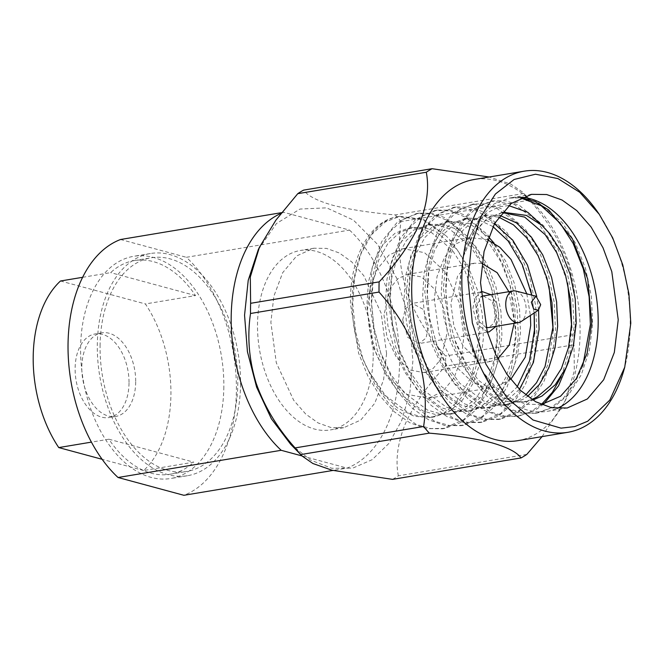 <?xml version="1.0" encoding="UTF-8"?>
<svg xmlns="http://www.w3.org/2000/svg" width="664" height="664" viewBox="0 0 664 664"><rect width="100%" height="100%" fill="white"/><g stroke="black" fill="none" stroke-linecap="round" stroke-linejoin="round"><path stroke-width="0.5" stroke-dasharray="3.32 2.49" d="M281.586 212.654L283.686 212.306L349.521 230.101L186.376 257.3A132.385 82.444 -99.5 0 1 236.392 390.15A132.385 82.444 -99.5 0 1 183.887 495.294M349.521 230.101A132.385 82.444 -99.5 0 1 399.537 362.951A132.385 82.444 -99.5 0 1 347.031 468.095L332.88 470.452M386.581 353.605L381.161 313.159L363.781 275.668L351.729 261.873L339.346 252.984L326.464 248.386L313.765 248.228L296.692 255.906L282.681 272.697L273.867 296.21L270.879 322.331L276.299 362.785L293.679 400.267L305.731 414.07L318.114 422.951L330.996 427.55L343.695 427.707L360.768 420.038L374.778 403.247L383.593 379.733L386.581 353.605M373.201 355.838A90.976 56.656 80.5 0 0 300.394 250.469A90.976 56.656 80.5 0 0 257.507 324.563A90.976 56.656 80.5 0 0 330.315 429.932A90.976 56.656 80.5 0 0 373.201 355.838M543.7 404.086L535.574 409.97L519.215 416.004L504.881 416.162L490.264 411.921L463.613 391.876L449.013 371.732L437.269 346.608L429.766 318.886L427.043 291.479L428.861 265.309L435.277 241.347L445.868 222.257L459.347 209.7L474.304 203.906L487.409 203.956L500.764 208.405L525.116 228.831L538.247 249.216L548.364 274.614L554.241 302.61L555.494 330.257L552.207 356.676L544.165 380.912L531.947 400.276L517.007 413.074L500.639 419.1L486.314 419.258L471.697 415.017L445.046 394.972L430.446 374.828L418.693 349.704L411.19 321.982L408.476 294.575L410.286 268.405L416.71 244.443L427.292 225.353L440.771 212.795L455.736 207.002L468.834 207.052L482.197 211.501L506.541 231.927L519.671 252.312L529.797 277.718L535.665 305.706L536.919 333.353L533.64 359.772L525.589 384.008L513.372 403.372L498.432 416.17L482.072 422.196L467.738 422.354L453.122 418.112L426.471 398.068L411.871 377.932L400.118 352.8L392.615 325.078L389.901 297.679L391.718 271.501L398.134 247.539L408.717 228.449L422.196 215.891L437.161 210.098L450.258 210.148L463.621 214.596L487.965 235.023L501.104 255.408L511.222 280.814L517.09 308.81L518.343 336.449L515.065 362.868L507.014 387.104L494.804 406.468L479.856 419.266L463.497 425.292L449.163 425.45L434.546 421.208L407.895 401.164L393.296 381.028L381.551 355.896L374.048 328.174L371.325 300.775L373.143 274.597L379.559 250.635L390.142 231.545L403.621 218.987L418.586 213.194L431.691 213.244L445.046 217.692L469.398 238.119L482.529 258.503L492.646 283.91L498.523 311.906L499.776 339.545L496.489 365.964L488.447 390.2L476.229 409.563L461.281 422.362L444.921 428.396L430.596 428.546L415.979 424.304L389.32 404.26L374.72 384.124L362.976 358.992L355.472 331.27L352.758 303.871L354.568 277.693L360.984 253.731L371.574 234.641L385.054 222.091L400.018 216.29L423.682 219.493L446.15 235.869L422.428 219.601L397.852 216.663L395.437 217.145C353.207 227.603 336.98 315.284 369.134 371.724L381.866 392.548L397.338 407.862L414.294 416.353L431.309 417.382L443.984 412.85L455.189 403.787L471.905 375.874L478.702 339.42L477.698 315.101L472.627 290.475L463.837 268.132L452.375 250.203L431.119 232.217L419.449 228.291L408.011 228.242L394.939 233.321L383.178 244.344L373.973 261.11L368.429 282.15L366.926 305.149L369.4 329.219L376.098 353.572L386.523 375.641L399.446 393.337L423.009 410.925L435.933 414.643L448.607 414.494L463.074 409.182L476.296 397.919L487.135 380.879L494.306 359.564L497.278 336.324L496.265 312.005L491.202 287.379L482.404 265.036L470.95 247.099L449.686 229.121L438.024 225.196L426.579 225.146L413.514 230.225L401.753 241.248L392.548 258.014L387.004 279.054L385.493 302.054L387.975 326.124L394.665 350.476L405.09 372.546L418.013 390.241L441.585 407.829L454.508 411.547L467.182 411.398L481.649 406.086L494.871 394.823L505.711 377.783L512.882 356.46L515.853 333.228L514.841 308.909L509.778 284.283L500.98 261.94L489.526 244.003L468.261 226.026L456.591 222.1L445.154 222.05L432.081 227.129L420.329 238.152L411.116 254.918L405.579 275.958L404.069 298.958L406.551 323.028L413.24 347.38L423.665 369.45L436.588 387.137L460.152 404.733L473.083 408.451L485.749 408.302L500.216 402.99L517.14 386.996M534.661 333.726L529.789 366.528L518.186 394.009L500.955 413.357L479.79 422.578L463.397 422.395L446.889 416.544L431.119 405.355L416.876 389.419L404.882 369.591L395.744 346.932L387.643 298.053L390.615 265.575L400.309 238.409L415.623 219.377L434.879 210.48L449.901 210.886L465.041 216.97L479.449 228.383L492.331 244.551L502.955 264.604L510.724 287.487L516.094 336.822L511.214 369.624L499.61 397.105L482.379 416.452L461.214 425.674L444.822 425.491L428.321 419.64L412.543 408.451L398.3 392.515L386.307 372.687L377.169 350.028L369.076 301.149L372.039 268.671L381.734 241.505L397.047 222.473L416.303 213.576L431.334 213.991L446.465 220.066L460.882 231.479L473.756 247.647L484.38 267.7L492.157 290.583L497.519 339.926L492.638 372.72L481.035 400.209L463.804 419.548L442.639 428.77L426.246 428.587L409.746 422.736L393.968 411.547L379.725 395.611L367.74 375.782L358.593 353.123L350.501 304.245C349.305 259.649 368.719 222.573 395.437 217.145M553.236 330.63L548.356 363.432L536.753 390.913L519.522 410.261L498.357 419.482L481.964 419.299L465.464 413.448L449.686 402.259L435.443 386.323L423.458 366.495L414.319 343.836L406.219 294.957L409.182 262.479L418.876 235.313L434.198 216.281L453.454 207.384L476.852 210.455L499.403 226.714L518.119 254.129L530.478 289.247M521.73 197.249A108.298 67.446 80.5 0 0 511.504 197.698A108.298 67.446 80.5 0 0 510.292 197.922L524.552 197.756L537.915 202.213L562.259 222.639L575.397 243.024L585.515 268.422L591.383 296.418L592.637 324.065L589.358 350.484L581.307 374.72L569.098 394.084L554.149 406.874L537.79 412.908L523.456 413.066L508.84 408.825L482.189 388.78L467.589 368.636L455.836 343.512L448.333 315.79L445.619 288.383L447.436 262.214L453.852 238.251L464.435 219.153L477.914 206.604L492.879 200.81L505.976 200.852L519.339 205.309L543.683 225.735L556.822 246.12L566.94 271.518L572.816 299.514L574.061 327.161L568.973 360.809M571.812 327.535L568.583 353.572L561.121 376.762M541.376 404.534L529.689 412.294L516.932 416.386L500.54 416.203L484.039 410.352L468.261 399.164L454.018 383.228L442.025 363.399L432.886 340.74L424.794 291.861L427.757 259.383L437.451 232.217L452.773 213.186L472.029 204.288L495.427 207.351L517.978 223.619L536.695 251.033L549.053 286.151M582.743 366.055L574.31 384.041L563.288 398.334L550.149 408.236L535.508 413.282L519.115 413.108L502.606 407.256L486.836 396.068L472.594 380.123L460.6 360.303L451.462 337.644L443.369 288.765L446.332 256.287L456.027 229.113L471.34 210.09L490.596 201.192L513.994 204.255L536.553 220.523L555.262 247.938L567.629 283.047M508.674 205.608L498.788 206.811L486.994 212.961L478.553 221.452L469.539 237.181A108.298 67.446 80.5 0 0 465.58 248.701A108.298 67.446 80.5 0 0 460.451 285.91A108.298 67.446 80.5 0 0 487.135 378.015A108.298 67.446 80.5 0 0 547.128 411.356A108.298 67.446 80.5 0 0 556.963 408.451M531.706 295.098L534.163 312.985M469.539 237.181L480.296 217.037L494.232 203.881L509.197 198.088L520.369 197.855M541.343 404.542L526.029 404.235L510.724 398.491L496.24 387.718L483.342 372.546L465.041 333.494L458.799 289.579L463.181 257.126L465.58 248.701M510.292 197.922L520.808 197.656M510.716 379.459L494.979 387.104L483.981 386.896L472.909 382.721L452.856 363.573L439.02 333.677L434.306 299.298L437.053 276.456L444.506 257.325L455.902 243.895L470.046 237.554L487.409 239.671M526.793 293.837L530.395 315.458M367.449 310.445L369.931 288.682L377.285 269.086L388.946 255.084L403.181 248.693L424.495 252.652L444.855 271.559L459.339 302.792L463.854 336.507L461.372 358.269L454.018 377.866L442.357 391.868L428.122 398.259L406.808 394.3L386.448 375.392L371.964 344.168L367.449 310.445M623.944 369.981A132.385 82.444 80.5 0 0 630.211 324.488A132.385 82.444 80.5 0 0 597.592 211.916M517.654 440.68A132.385 82.444 80.5 0 0 566.409 398.217A132.385 82.444 80.5 0 0 580.062 332.855A132.385 82.444 80.5 0 0 534.005 203.865A132.385 82.444 80.5 0 0 474.113 179.521M481.881 263.417L474.32 263.21L465.032 267.376L457.546 276.199L450.848 303.772L453.944 326.356L463.032 345.994L476.204 358.568L490.704 361.448L497.792 358.801M514.119 323.31L514.185 320.886L508.84 291.687M383.983 314.919L386.946 337.063L396.466 357.581L409.846 369.997L423.839 372.604L433.194 368.396L440.854 359.216L447.32 332.033L444.349 309.897L434.837 289.371L421.457 276.954L407.464 274.348L398.109 278.556L390.449 287.744L383.983 314.919M574.094 334.573A153.392 95.533 -99.5 0 1 574.103 339.686A153.392 95.533 -99.5 0 1 573.986 344.765L445.486 366.188A153.392 95.533 80.5 0 0 445.594 361.108A153.392 95.533 80.5 0 0 445.594 355.995C428.064 336.49 415.124 315.043 406.758 291.654C399.487 268.09 397.57 244.734 400.998 221.577L529.507 200.146C546.953 219.51 559.893 240.957 568.342 264.496C575.63 288.234 577.547 311.599 574.094 334.573L445.594 355.995M534.005 203.865L523.813 193.498A153.392 95.533 -99.5 0 1 529.507 200.146M522.485 192.029L510.641 184.028L489.21 177.006M487.318 331.934L477.159 324.397L472.909 308.27L475.092 298.07L480.694 292.235M490.912 294.683L496.705 303.572L498.805 315.276L496.199 326.298M402.708 319.982L405.347 308.868L412.302 303.39L423.499 309.54L428.595 326.978L425.956 338.084L419.001 343.562L407.804 337.412L402.708 319.982M290.608 444.199L310.619 460.127L331.784 468.278L352.75 468.12L372.189 459.671L388.855 443.477L401.695 420.553L409.887 392.366L412.908 360.718L408.999 318.571L396.806 278.423L377.6 244.418L353.364 220.05L326.58 207.84L300.02 209.052L276.415 223.552L258.213 249.855M523.813 193.498L395.312 214.928C370.329 212.754 349.538 209.55 332.938 205.309C317.433 200.893 307.639 195.838 303.572 190.128M395.312 214.928A153.392 95.533 -99.5 0 1 400.998 221.577M516.019 291.073A16.027 9.985 -99.5 0 1 526.137 309.507A16.027 9.985 -99.5 0 1 521.099 321.567M486.098 327.526L478.686 321.168L475.665 309.017L480.977 296.791M483.218 295.961L492.032 300.8L496.049 314.528L493.966 323.277L488.496 327.584M223.834 386.755A112.631 70.152 -99.5 0 1 170.739 478.495A112.631 70.152 -99.5 0 1 80.593 348.044A112.631 70.152 -99.5 0 1 133.688 256.304A112.631 70.152 -99.5 0 1 223.834 386.755M240.551 383.966A112.631 70.152 -99.5 0 1 187.447 475.714A112.631 70.152 -99.5 0 1 97.309 345.255A112.631 70.152 -99.5 0 1 150.404 253.515A112.631 70.152 -99.5 0 1 240.551 383.966M100.065 346.002A108.298 67.446 -99.5 0 1 151.118 257.79A108.298 67.446 -99.5 0 1 237.795 383.228A108.298 67.446 -99.5 0 1 186.742 471.44A108.298 67.446 -99.5 0 1 100.065 346.002M82.643 277.303L110.631 272.638A108.298 67.446 -99.5 0 1 134.402 260.57A108.298 67.446 -99.5 0 1 195.54 295.588L145.391 303.946A108.298 67.446 -99.5 0 1 170.93 394.374A108.298 67.446 -99.5 0 1 143.648 470.519L193.788 462.161A108.298 67.446 -99.5 0 1 170.025 474.229A108.298 67.446 -99.5 0 1 108.888 439.211L91.4 442.124M129.015 383.045A42.38 26.394 -99.5 0 1 109.037 417.556A42.38 26.394 -99.5 0 1 75.123 368.478A42.38 26.394 -99.5 0 1 95.093 333.959A42.38 26.394 -99.5 0 1 129.015 383.045M135.697 381.924A42.38 26.394 -99.5 0 1 115.719 416.444A42.38 26.394 -99.5 0 1 81.805 367.358A42.38 26.394 -99.5 0 1 101.783 332.847A42.38 26.394 -99.5 0 1 135.697 381.924M195.54 295.588L110.631 272.638M60.482 280.996L145.391 303.946M143.648 470.519L102.115 459.297M108.888 439.211L193.788 462.161M120.541 239.505L186.376 257.3M302.02 455.927L347.031 468.095M526.842 454.392L398.342 475.822A153.392 95.533 -99.5 0 1 392.54 479.366M398.342 475.822C395.312 460.235 397.636 442.913 405.306 423.856C414.054 404.625 427.442 385.402 445.486 366.188M542.09 436.605L565.213 400.749L574.327 370.968L573.986 344.765M534.113 313.01L531.731 295.106M492.912 226.54L478.296 219.676L463.729 218.946L450.657 224.034L438.896 235.048L429.691 251.822L424.147 272.863L422.644 295.862L425.118 319.932L431.816 344.284L442.241 366.354L455.164 384.041L478.727 401.637L491.651 405.355L504.325 405.206L518.791 399.886L525.689 394.955M498.589 217.07L482.296 215.85L469.232 220.938L457.471 231.952L448.266 248.718L442.722 269.767L441.22 292.758L443.693 316.836L450.383 341.188L460.816 363.258L473.731 380.945L497.303 398.541L510.226 402.259L522.9 402.11L531.947 399.504M502.175 212.563L487.799 217.842L473.332 232.724L463.181 257.126M455.189 403.787C492.223 373.417 485.699 276.34 446.15 235.869M369.134 371.724L385.51 395.653L409.082 413.249L422.005 416.967L434.679 416.818L449.146 411.506L462.368 400.234L473.208 383.203L480.379 361.88L483.351 338.648L482.338 314.329L477.275 289.703L468.477 267.36L457.023 249.423L435.758 231.446L424.088 227.52L412.651 227.462L399.579 232.549L387.826 243.563L378.613 260.338L373.077 281.378L371.566 304.369L374.048 328.448L380.738 352.8L391.162 374.869L404.086 392.557L427.649 410.153L440.581 413.871L453.246 413.722L467.713 408.401L480.944 397.138L491.775 380.107L498.946 358.784L501.926 335.544L500.913 311.233L495.85 286.607L487.052 264.264L475.59 246.327L454.334 228.35L442.664 224.424L431.226 224.366L418.154 229.453L406.393 240.468L397.188 257.234L391.644 278.282L390.142 301.273L392.615 325.343L399.313 349.704L409.738 371.774L422.661 389.461L446.225 407.057L459.148 410.775L471.822 410.626L486.289 405.306L499.511 394.042L510.35 377.003L517.522 355.688L520.493 332.448L519.48 308.137L514.417 283.511L505.619 261.168L494.041 243.074M488.422 236.807L469.506 223.71L449.794 221.27L436.729 226.358L424.968 237.372L415.764 254.138L410.219 275.187L408.717 298.178L411.19 322.248L417.88 346.6L428.313 368.678L441.236 386.365L464.8 403.961L477.723 407.679L490.397 407.53L504.864 402.21L519.431 389.336M538.587 310.063L536.778 296.493M494.406 223.76L481.3 218.514L468.369 218.174L455.305 223.262L443.544 234.276L434.339 251.042L428.795 272.091L427.284 295.082L429.766 319.152L436.455 343.504L446.88 365.582L459.803 383.269L483.375 400.865L496.298 404.583L508.964 404.434L523.431 399.114L527.531 396.4M499.784 215.402L486.944 215.078L473.872 220.166L462.111 231.18L452.906 247.946L447.362 268.995L445.859 291.986L448.333 316.056L455.031 340.408L465.456 362.486L478.379 380.173L501.942 397.769L514.866 401.488L527.54 401.338L532.852 400.077M501.967 212.613L484.604 221.203L473.565 233.728L463.439 256.238M280.988 213.41A132.385 82.444 -99.5 0 1 283.686 212.306M313.765 248.236L300.394 250.469M442.639 428.77L444.921 428.396M461.214 425.674L463.497 425.292M479.79 422.578L482.072 422.196M498.357 419.482L500.639 419.1M516.932 416.386L519.215 416.004M535.508 413.29L537.79 412.908M547.128 411.356L567.189 408.011M416.303 213.576L418.586 213.194M434.879 210.48L437.161 210.098M453.454 207.375L455.736 207.002M472.021 204.28L474.304 203.906M490.596 201.184L492.879 200.802M509.197 198.088L511.454 197.706M511.504 197.698L530.719 194.494M483.342 372.554L487.135 378.015M470.046 237.554L403.181 248.701M423.839 372.604L490.704 361.457M480.686 291.994L412.302 303.39M187.447 475.714L170.739 478.495M134.402 260.57L151.118 257.79M115.719 416.444L109.037 417.556M101.783 332.847L95.093 333.959M170.025 474.229L186.742 471.44M150.404 253.515L133.688 256.304M487.384 332.158L419.001 343.562M566.409 398.217L565.213 400.749M407.464 274.356L474.32 263.21M494.979 387.104L428.122 398.259M434.679 416.818L431.309 417.382M412.651 227.462L408.011 228.242M453.246 413.722L448.607 414.494M431.226 224.366L426.579 225.146M471.822 410.626L467.182 411.398M449.794 221.27L445.154 222.05M490.397 407.53L485.749 408.302M468.369 218.174L463.729 218.946M508.964 404.434L504.325 405.206M486.944 215.078L482.296 215.85M527.54 401.338L522.9 402.11M500.872 212.754L503.544 212.314M397.844 216.647L400.018 216.29M343.695 427.699L330.315 429.932"/><path stroke-width="1" d="M302.02 455.927L281.187 450.3L118.043 477.499L183.887 495.294L332.88 470.452M568.973 360.809L558.548 385.825L543.7 404.086M561.121 376.762L552.315 392.374L541.376 404.534M520.369 197.855L541.251 205.774L560.001 223.013L573.14 243.397L583.258 268.804L589.134 296.791L590.379 324.439L582.743 366.055M480.512 282.565L487.243 331.676L495.701 354.452L507.005 374.388L520.568 390.44L535.657 401.745L551.477 407.704L567.189 408.003L587.399 398.948L603.676 379.758L614.324 352.435L618.242 319.799L611.793 271.634L603.045 247.863L591.093 227.005L576.775 210.604L562.026 200.013L546.679 194.535L531.565 194.344L511.238 203.475L494.555 223.486L484.064 251.473L480.512 282.565M556.963 408.451A108.298 67.446 80.5 0 0 598.181 323.136A108.298 67.446 80.5 0 0 521.73 197.249M530.478 289.247L531.706 295.098M534.163 312.985L534.661 333.726M549.053 286.151L553.236 330.63M567.629 283.047L571.812 327.535M520.808 197.656L534.993 201.507L548.738 209.99L572.468 238.924L587.706 279.021L591.773 322.945L587.076 353.447L576.286 378.696L560.516 396.267L541.343 404.542M487.409 239.671L499.826 247.29L511.031 259.475L526.793 293.837M530.395 315.458L530.719 325.36L525.257 357.174L510.716 379.459M467.954 279.171L471.415 245.846L480.802 216.73L495.402 194.029L514.119 179.487L535.516 174.217L557.967 178.591L579.763 192.303L599.252 214.298L612.706 237.911L622.782 264.911L628.916 293.853L630.8 323.185L624.741 367.192L609.801 400.077L587.698 421.233L574.758 426.57L561.047 428.147L533.018 420.005L506.922 397.761L485.865 364.071L472.336 322.911L467.954 279.171M599.252 214.298L597.592 211.916A132.385 82.444 80.5 0 0 524.261 171.163A132.385 82.444 80.5 0 0 461.853 278.988A132.385 82.444 80.5 0 0 567.803 432.322A132.385 82.444 80.5 0 0 623.944 369.981L624.741 367.192M524.261 171.163L474.113 179.521A132.385 82.444 80.5 0 0 411.705 287.346A132.385 82.444 80.5 0 0 517.654 440.68L567.803 432.322M497.792 358.801L509.23 345.072L514.119 323.31M489.21 177.006L432.073 168.706A153.392 95.533 -99.5 0 0 426.28 172.25C429.326 187.812 426.985 205.193 419.241 224.382C410.352 243.763 396.981 262.927 379.127 281.876A153.392 95.533 -99.5 0 0 379.019 286.956A153.392 95.533 -99.5 0 0 379.028 292.069L250.519 313.491A153.392 95.533 -99.5 0 1 250.519 308.387A153.392 95.533 -99.5 0 1 250.627 303.307L379.127 281.876M480.694 292.235L482.512 291.703L490.912 294.683M258.213 249.855L248.228 280.274L244.551 315.217L247.44 351.737L256.628 387.187L271.393 418.826L290.608 444.199L302.137 456.043L312.885 463.505L332.058 470.245L392.54 479.366L521.041 457.936A153.392 95.533 -99.5 0 0 526.842 454.392L542.09 436.605M426.28 172.25L297.771 193.672L275.933 220.091L259.408 247.315L250.303 277.012L250.627 303.307M297.771 193.672A153.392 95.533 -99.5 0 1 303.572 190.128L432.073 168.706M538.371 310.212L521.099 321.567A16.027 9.985 -99.5 0 1 518.584 322.563A16.027 9.985 -99.5 0 1 505.752 304.004A16.027 9.985 -99.5 0 1 513.305 290.948A16.027 9.985 -99.5 0 1 516.019 291.073L536.039 296.21L540.687 304.676L538.371 310.212L533.649 309.059L531.324 302.145L536.039 296.21M480.977 296.791L483.218 295.961L513.305 290.948M91.4 442.124L58.739 447.577A108.298 67.446 -99.5 0 1 33.2 357.149A108.298 67.446 -99.5 0 1 60.482 280.996L82.643 277.303M102.115 459.297L58.739 447.577M118.043 477.499A132.385 82.444 -99.5 0 1 68.035 344.649A132.385 82.444 -99.5 0 1 120.541 239.505L281.586 212.654M518.584 322.563L488.496 327.584L486.098 327.526M496.199 326.298L489.202 331.842L487.318 331.934M300.8 454.566L429.309 433.144A153.392 95.533 -99.5 0 1 423.615 426.495L295.106 447.918A153.392 95.533 -99.5 0 0 300.8 454.566L302.137 456.043M250.519 313.491C247.091 336.49 248.992 359.788 256.204 383.369C264.504 406.758 277.477 428.272 295.106 447.918M379.028 292.069C396.566 311.549 409.53 333.071 417.93 356.626C425.167 380.356 427.06 403.646 423.615 426.495M429.309 433.144C454.292 435.31 475.125 438.531 491.816 442.797C507.346 447.254 517.09 452.3 521.041 457.936M508.84 291.687L497.162 272.68L481.881 263.417M517.14 386.996L529.449 361.058L534.42 330.132L534.113 313.01M531.731 295.106L522.385 264.836L508.093 240.907L492.912 226.54M525.689 394.955L536.495 382.779L545.053 366.511L552.996 327.028L551.983 302.718L546.92 278.091L538.122 255.748L526.668 237.812L513.405 224.814L498.589 217.07M531.947 399.504L537.367 396.79L550.589 385.527L561.429 368.495L568.6 347.172L571.571 323.932L570.559 299.622L565.496 274.996L556.698 252.652L545.244 234.716L524.651 217.087L502.175 212.563M494.041 243.074L488.422 236.807M519.431 389.336L533.408 362.461L539.068 329.352L538.587 310.063M536.778 296.493L527.44 265.011L512.741 240.136L494.406 223.76M527.531 396.4L539.342 384.514L548.821 367.856L555.038 347.803L557.644 326.256L556.631 301.946L551.568 277.32L542.77 254.976L531.316 237.04L516.418 222.863L499.784 215.402M532.852 400.077L542.007 396.018L555.237 384.755L566.068 367.715L573.239 346.401L576.211 323.161L575.207 298.85L570.135 274.224L561.346 251.88L549.883 233.944L541.94 225.387L526.386 215.402L503.544 212.314L501.967 212.613M541.94 225.387L527.747 212.272L508.674 205.608M281.187 450.3A132.385 82.444 -99.5 0 1 231.172 319.699A132.385 82.444 -99.5 0 1 280.988 213.41M530.719 194.494L531.565 194.353M482.512 291.687L480.686 291.994M258.205 249.847L259.4 247.315M489.202 331.859L487.384 332.158"/></g></svg>
